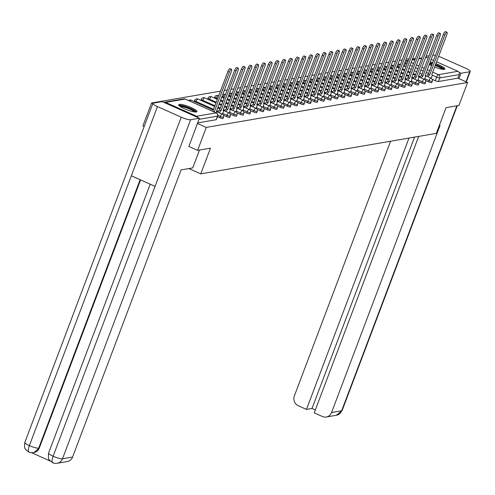 <?xml version="1.0" encoding="UTF-8"?>
<svg xmlns="http://www.w3.org/2000/svg" width="495" height="495" viewBox="0 0 495 495"><rect width="100%" height="100%" fill="white"/><g stroke="black" fill="none" stroke-linecap="round" stroke-linejoin="round"><path stroke-width="0.74" d="M425.415 80.444L428.577 81.854A2.512 0.464 20.7 0 0 431.628 82.684A2.512 0.464 20.7 0 0 431.789 82.591A2.512 0.464 20.7 0 0 431.727 82.424M418.677 81.601L421.839 83.011A2.512 0.464 20.7 0 0 424.896 83.841A2.512 0.464 20.7 0 0 425.05 83.754A2.512 0.464 20.7 0 0 424.995 83.581M411.945 82.758L415.107 84.169A2.512 0.464 20.7 0 0 418.157 84.998A2.512 0.464 20.7 0 0 418.318 84.911A2.512 0.464 20.7 0 0 418.256 84.738M405.213 83.915L408.375 85.326A2.512 0.464 20.7 0 0 411.425 86.155A2.512 0.464 20.7 0 0 411.586 86.068A2.512 0.464 20.7 0 0 411.524 85.895M398.481 85.072L401.643 86.483A2.512 0.464 20.7 0 0 404.693 87.312A2.512 0.464 20.7 0 0 404.848 87.225A2.512 0.464 20.7 0 0 404.792 87.052M391.743 86.235L394.905 87.646A2.512 0.464 20.7 0 0 397.961 88.469A2.512 0.464 20.7 0 0 398.116 88.382A2.512 0.464 20.7 0 0 398.06 88.209M385.011 87.392L388.173 88.803A2.512 0.464 20.7 0 0 391.223 89.632A2.512 0.464 20.7 0 0 391.384 89.539A2.512 0.464 20.7 0 0 391.322 89.366M378.279 88.549L381.441 89.96A2.512 0.464 20.7 0 0 384.491 90.789A2.512 0.464 20.7 0 0 384.652 90.696A2.512 0.464 20.7 0 0 384.59 90.523M371.541 89.706L374.703 91.117A2.512 0.464 20.7 0 0 377.759 91.946A2.512 0.464 20.7 0 0 377.914 91.853A2.512 0.464 20.7 0 0 377.858 91.68M364.809 90.863L367.971 92.274A2.512 0.464 20.7 0 0 371.021 93.103A2.512 0.464 20.7 0 0 371.182 93.01A2.512 0.464 20.7 0 0 371.12 92.843M358.077 92.02L361.239 93.431A2.512 0.464 20.7 0 0 364.289 94.26A2.512 0.464 20.7 0 0 364.45 94.168A2.512 0.464 20.7 0 0 364.388 94.001M351.345 93.178L354.507 94.588A2.512 0.464 20.7 0 0 357.557 95.417A2.512 0.464 20.7 0 0 357.712 95.331A2.512 0.464 20.7 0 0 357.656 95.158M344.607 94.335L347.768 95.745A2.512 0.464 20.7 0 0 350.825 96.575A2.512 0.464 20.7 0 0 350.98 96.488A2.512 0.464 20.7 0 0 350.924 96.315M337.875 95.492L341.036 96.902A2.512 0.464 20.7 0 0 344.087 97.732A2.512 0.464 20.7 0 0 344.248 97.645A2.512 0.464 20.7 0 0 344.186 97.472M331.143 96.649L334.304 98.066A2.512 0.464 20.7 0 0 337.355 98.889A2.512 0.464 20.7 0 0 337.516 98.802A2.512 0.464 20.7 0 0 337.454 98.629M324.404 97.812L327.566 99.223A2.512 0.464 20.7 0 0 330.623 100.052A2.512 0.464 20.7 0 0 330.778 99.959A2.512 0.464 20.7 0 0 330.722 99.786M317.672 98.969L320.834 100.38A2.512 0.464 20.7 0 0 323.885 101.209A2.512 0.464 20.7 0 0 324.046 101.116A2.512 0.464 20.7 0 0 323.984 100.943M310.94 100.126L314.102 101.537A2.512 0.464 20.7 0 0 317.153 102.366A2.512 0.464 20.7 0 0 317.314 102.273A2.512 0.464 20.7 0 0 317.252 102.1M304.208 101.283L307.37 102.694A2.512 0.464 20.7 0 0 310.421 103.523A2.512 0.464 20.7 0 0 310.575 103.43A2.512 0.464 20.7 0 0 310.52 103.257M297.47 102.44L300.632 103.851A2.512 0.464 20.7 0 0 303.689 104.68A2.512 0.464 20.7 0 0 303.843 104.587A2.512 0.464 20.7 0 0 303.788 104.42M290.738 103.597L293.9 105.008A2.512 0.464 20.7 0 0 296.951 105.837A2.512 0.464 20.7 0 0 297.111 105.744A2.512 0.464 20.7 0 0 297.05 105.577M284.006 104.754L287.168 106.165A2.512 0.464 20.7 0 0 290.219 106.994A2.512 0.464 20.7 0 0 290.379 106.908A2.512 0.464 20.7 0 0 290.317 106.734M277.268 105.911L280.43 107.322A2.512 0.464 20.7 0 0 283.487 108.151A2.512 0.464 20.7 0 0 283.641 108.065A2.512 0.464 20.7 0 0 283.586 107.891M270.536 107.069L273.698 108.479A2.512 0.464 20.7 0 0 276.755 109.308A2.512 0.464 20.7 0 0 276.909 109.222A2.512 0.464 20.7 0 0 276.853 109.049M263.804 108.226L266.966 109.642A2.512 0.464 20.7 0 0 270.016 110.465A2.512 0.464 20.7 0 0 270.177 110.379A2.512 0.464 20.7 0 0 270.115 110.206M257.072 109.389L260.234 110.8A2.512 0.464 20.7 0 0 263.284 111.629A2.512 0.464 20.7 0 0 263.445 111.536A2.512 0.464 20.7 0 0 263.383 111.363M250.334 110.546L253.496 111.957A2.512 0.464 20.7 0 0 256.552 112.786A2.512 0.464 20.7 0 0 256.707 112.693A2.512 0.464 20.7 0 0 256.651 112.52M243.602 111.703L246.764 113.114A2.512 0.464 20.7 0 0 249.814 113.943A2.512 0.464 20.7 0 0 249.975 113.85A2.512 0.464 20.7 0 0 249.913 113.677M236.87 112.86L240.032 114.271A2.512 0.464 20.7 0 0 243.082 115.1A2.512 0.464 20.7 0 0 243.243 115.007A2.512 0.464 20.7 0 0 243.181 114.834M230.138 114.017L233.3 115.428A2.512 0.464 20.7 0 0 236.35 116.257A2.512 0.464 20.7 0 0 236.505 116.164A2.512 0.464 20.7 0 0 236.449 115.997M223.4 115.174L226.562 116.585A2.512 0.464 20.7 0 0 229.618 117.414A2.512 0.464 20.7 0 0 229.773 117.327A2.512 0.464 20.7 0 0 229.717 117.154M217.429 116.672L219.829 117.742A2.512 0.464 20.7 0 0 222.88 118.571A2.512 0.464 20.7 0 0 223.041 118.484A2.512 0.464 20.7 0 0 222.979 118.311M179.295 104.365A9.789 1.813 20.7 0 0 178.676 104.711A9.789 1.813 20.7 0 0 185.804 109.321A9.789 1.813 20.7 0 0 196.367 111.981A9.789 1.813 20.7 0 0 196.985 111.629A9.789 1.813 20.7 0 0 189.857 107.019A9.789 1.813 20.7 0 0 179.295 104.365M429.233 64.529A9.789 1.813 20.7 0 0 431.553 65.736M434.585 67.035A9.789 1.813 20.7 0 0 444.306 69.356A9.789 1.813 20.7 0 0 444.925 69.003A9.789 1.813 20.7 0 0 435.866 63.645M415.175 59.091L412.781 58.082M409.019 58.726L406.049 59.239M402.28 59.889L399.31 60.396M395.548 61.046L392.578 61.553M388.816 62.203L385.846 62.71M382.084 63.36L379.114 63.867M375.346 64.517L372.376 65.024M368.614 65.674L365.644 66.188M361.882 66.831L358.912 67.345M355.144 67.988L352.174 68.502M348.412 69.145L345.442 69.659M341.68 70.302L338.71 70.816M334.948 71.466L331.978 71.973M328.21 72.623L325.24 73.13M321.478 73.78L318.508 74.287M314.746 74.937L311.776 75.444M308.008 76.094L305.044 76.607M301.276 77.251L298.306 77.765M294.544 78.408L291.574 78.922M287.812 79.565L284.842 80.079M281.073 80.722L278.103 81.236M274.341 81.885L271.371 82.393M267.609 83.042L264.639 83.55M260.877 84.2L257.907 84.707M254.139 85.357L251.169 85.864M247.407 86.514L244.437 87.021M240.675 87.671L237.705 88.184M233.937 88.828L230.967 89.341M227.205 89.985L224.235 90.498M220.473 91.142L151.557 102.991L152.856 103.573M144.181 126.522L142.888 125.94L151.557 102.991M432.735 62.611A9.789 1.813 20.7 0 0 430.198 61.98M436.571 61.764L457.949 71.305A2.512 2.351 80.2 0 1 459.267 74.59L457.912 78.167L438.36 81.526A2.512 0.464 -159.3 0 1 435.309 80.697L432.147 79.287M197.61 150.362L210.474 148.154L200.753 173.869L436.349 133.365L446.063 107.65L458.927 105.435L467.602 82.486L206.279 127.413L197.61 150.362L188.75 146.409M425.681 57.315L425.663 57.321A2.512 2.351 80.2 0 1 426.975 57.482L428.175 58.02M431.188 59.363L433.564 60.421M457.912 78.167L467.602 82.486M197.901 117.556A2.512 2.351 -99.8 0 0 196.626 116.232L165.652 102.409A2.512 2.351 -99.8 0 0 163.894 102.378M197.418 123.459L206.279 127.413M188.861 168.56L200.753 173.869M197.629 122.915L216.148 119.728A2.512 0.464 20.7 0 0 216.309 119.642A2.512 0.464 20.7 0 0 216.247 119.468M216.562 113.002A2.512 0.743 114.1 0 0 216.488 111.567A2.512 0.743 114.1 0 0 216.34 111.554L231.307 71.781A2.883 0.854 114.1 0 0 231.493 69.312A2.883 0.854 114.1 0 0 229.321 72.121L214.224 111.919A2.512 0.743 114.1 0 0 214.187 111.926M212.763 111.295A2.512 0.743 -65.9 0 1 212.801 111.282L227.898 71.484A2.883 0.854 -65.9 0 1 230.07 68.681L231.493 69.312M214.292 111.907L212.869 111.27M222.453 114.172L223.066 112.557A2.512 0.743 114.1 0 0 223.226 110.41A2.512 0.743 114.1 0 0 223.072 110.397L238.046 70.624A2.883 0.854 114.1 0 0 238.225 68.155A2.883 0.854 114.1 0 0 236.059 70.964L220.956 110.762A2.512 0.743 114.1 0 0 219.396 112.786M217.973 112.155A2.512 0.743 -65.9 0 1 219.533 110.125L234.636 70.327A2.883 0.854 -65.9 0 1 236.802 67.524L238.225 68.155M221.024 110.75L219.601 110.113M229.191 113.015L229.798 111.4A2.512 0.743 114.1 0 0 229.958 109.253A2.512 0.743 114.1 0 0 229.81 109.24L244.778 69.461A2.883 0.854 114.1 0 0 244.957 66.998A2.883 0.854 114.1 0 0 242.791 69.807L227.694 109.605A2.512 0.743 114.1 0 0 226.135 111.629M224.711 110.998A2.512 0.743 -65.9 0 1 226.271 108.968L241.368 69.17A2.883 0.854 -65.9 0 1 243.534 66.367L244.957 66.998M227.756 109.593L226.333 108.956M199.485 150.041L192.741 167.892L181.083 169.896L72.579 457.052A7.53 7.054 80.2 0 1 67.289 461.538L57.21 463.271A7.53 7.054 80.2 0 0 62.5 458.785L72.579 457.052M157.478 106.586L131.336 175.781L155.083 186.38L181.232 117.185L157.478 106.586A7.716 1.429 20.7 0 1 152.918 103.406A7.716 1.429 20.7 0 1 153.407 103.127L162.187 101.617L199.398 118.225L188.855 146.458M181.232 117.185A7.716 1.429 20.7 0 0 190.618 119.734L199.398 118.225M31.655 452.746L50.335 461.08M140.599 179.914L39.278 448.062A7.53 7.054 80.2 0 1 33.988 452.548L39.278 448.062M150.202 184.202L48.603 453.08A7.716 1.429 20.7 0 0 53.114 456.235C51.659 460.4 51.666 462.565 53.138 462.732M48.603 453.08C47.836 461.742 49.636 458.791 50.063 460.789L52.643 462.67C53.219 463.202 54.741 463.4 57.21 463.271M152.918 103.406L24.799 442.456A7.716 1.429 20.7 0 0 29.366 445.636C27.899 449.794 27.893 451.954 29.341 452.114M24.799 442.456C23.958 450.704 25.783 448.253 26.235 450.147L28.852 452.053C29.545 452.609 31.061 452.814 33.406 452.647M439.319 125.501L440.074 125.371L331.57 412.527L341.649 410.794L456.897 105.788M390.592 141.23L294.358 395.92A7.53 7.054 -99.8 0 0 298.312 405.77L306.461 409.408L408.994 138.068M465.974 81.762L469.761 71.744L460.981 73.254L458.952 78.625M469.761 71.744A7.716 1.429 20.7 0 0 470.25 71.466A7.716 1.429 20.7 0 0 465.69 68.279L441.936 57.68A7.716 1.429 20.7 0 0 438.613 56.374M435.439 55.452A7.716 1.429 20.7 0 0 432.791 55.106M429.035 55.737L426.065 56.251M459.125 72.425L460.981 73.254M418.702 136.397L314.232 412.873L322.387 416.512A7.53 7.054 -99.8 0 0 326.279 417.013A7.53 7.054 -99.8 0 0 331.57 412.527M414.562 137.109L312.029 408.449L315.346 409.928M312.029 408.449L306.461 409.408M179.598 106.035A8.471 1.572 -159.3 0 1 190.396 108.591A8.471 1.572 -159.3 0 1 195.42 112.019M194.424 111.913A7.84 1.454 20.7 0 0 189.962 109.209A7.84 1.454 20.7 0 0 180.415 106.617M196.428 111.969A9.721 1.807 20.7 0 0 190.829 108.516A9.721 1.807 20.7 0 0 178.868 105.336M429.722 63.23A8.471 1.572 -159.3 0 1 432.29 63.787M435.427 64.796A8.471 1.572 -159.3 0 1 438.335 65.965A8.471 1.572 -159.3 0 1 443.359 69.387M442.363 69.281A7.84 1.454 20.7 0 0 437.902 66.578A7.84 1.454 20.7 0 0 435.173 65.482M432.024 64.492A7.84 1.454 20.7 0 0 429.437 63.985M444.368 69.343A9.721 1.807 20.7 0 0 438.768 65.891A9.721 1.807 20.7 0 0 435.513 64.573M432.382 63.546A9.721 1.807 20.7 0 0 429.839 62.921M235.923 111.858L236.53 110.237A2.512 0.743 114.1 0 0 236.69 108.096A2.512 0.743 114.1 0 0 236.542 108.083L251.51 68.304A2.883 0.854 114.1 0 0 251.695 65.841A2.883 0.854 114.1 0 0 249.523 68.65L234.426 108.442A2.512 0.743 114.1 0 0 232.867 110.472M231.443 109.834A2.512 0.743 -65.9 0 1 233.003 107.811L248.1 68.013A2.883 0.854 -65.9 0 1 250.272 65.204L251.695 65.841M234.488 108.436L233.065 107.799M242.655 110.694L243.268 109.079A2.512 0.743 114.1 0 0 243.422 106.939A2.512 0.743 114.1 0 0 243.274 106.926L258.242 67.147A2.883 0.854 114.1 0 0 258.427 64.684A2.883 0.854 114.1 0 0 256.255 67.487L241.158 107.285A2.512 0.743 114.1 0 0 239.599 109.315M238.175 108.677A2.512 0.743 -65.9 0 1 239.735 106.654L254.838 66.856A2.883 0.854 -65.9 0 1 257.004 64.047L258.427 64.684M241.226 107.279L239.803 106.642M249.387 109.537L250 107.922A2.512 0.743 114.1 0 0 250.161 105.782A2.512 0.743 114.1 0 0 250.006 105.763L264.98 65.99A2.883 0.854 114.1 0 0 265.159 63.527A2.883 0.854 114.1 0 0 262.994 66.33L247.896 106.128A2.512 0.743 114.1 0 0 246.337 108.158M244.914 107.52A2.512 0.743 -65.9 0 1 246.473 105.497L261.57 65.699A2.883 0.854 -65.9 0 1 263.736 62.89L265.159 63.527M247.958 106.116L246.535 105.484M256.125 108.38L256.732 106.765A2.512 0.743 114.1 0 0 256.893 104.624A2.512 0.743 114.1 0 0 256.744 104.606L271.712 64.833A2.883 0.854 114.1 0 0 271.897 62.37A2.883 0.854 114.1 0 0 269.726 65.173L254.628 104.971A2.512 0.743 114.1 0 0 253.069 107M251.646 106.363A2.512 0.743 -65.9 0 1 253.205 104.34L268.302 64.542A2.883 0.854 -65.9 0 1 270.474 61.733L271.897 62.37M254.69 104.959L253.267 104.327M262.857 107.223L263.47 105.608A2.512 0.743 114.1 0 0 263.625 103.467A2.512 0.743 114.1 0 0 263.476 103.449L278.444 63.676A2.883 0.854 114.1 0 0 278.629 61.213A2.883 0.854 114.1 0 0 276.458 64.016L261.36 103.814A2.512 0.743 114.1 0 0 259.801 105.843M258.378 105.206A2.512 0.743 -65.9 0 1 259.937 103.177L275.034 63.379A2.883 0.854 -65.9 0 1 277.206 60.576L278.629 61.213M261.428 103.802L260.005 103.17M269.589 106.066L270.202 104.451A2.512 0.743 114.1 0 0 270.363 102.31A2.512 0.743 114.1 0 0 270.208 102.292L285.176 62.519A2.883 0.854 114.1 0 0 285.361 60.056A2.883 0.854 114.1 0 0 283.196 62.859L268.092 102.657A2.512 0.743 114.1 0 0 266.533 104.686M265.11 104.049A2.512 0.743 -65.9 0 1 266.669 102.02L281.773 62.222A2.883 0.854 -65.9 0 1 283.938 59.419L285.361 60.056M268.16 102.644L266.737 102.013M276.321 104.909L276.934 103.294A2.512 0.743 114.1 0 0 277.095 101.153A2.512 0.743 114.1 0 0 276.94 101.135L291.914 61.361A2.883 0.854 114.1 0 0 292.093 58.893A2.883 0.854 114.1 0 0 289.928 61.702L274.83 101.5A2.512 0.743 114.1 0 0 273.271 103.523M271.848 102.892A2.512 0.743 -65.9 0 1 273.407 100.862L288.505 61.064A2.883 0.854 -65.9 0 1 290.67 58.261L292.093 58.893M274.892 101.487L273.469 100.85M283.06 103.752L283.666 102.137A2.512 0.743 114.1 0 0 283.827 99.99A2.512 0.743 114.1 0 0 283.678 99.978L298.646 60.204A2.883 0.854 114.1 0 0 298.832 57.736A2.883 0.854 114.1 0 0 296.66 60.545L281.562 100.343A2.512 0.743 114.1 0 0 280.003 102.366M278.58 101.735A2.512 0.743 -65.9 0 1 280.139 99.705L295.237 59.907A2.883 0.854 -65.9 0 1 297.408 57.104L298.832 57.736M281.624 100.33L280.201 99.693M289.792 102.595L290.404 100.98A2.512 0.743 114.1 0 0 290.559 98.833A2.512 0.743 114.1 0 0 290.41 98.821L305.378 59.047A2.883 0.854 114.1 0 0 305.563 56.578A2.883 0.854 114.1 0 0 303.392 59.388L288.294 99.186A2.512 0.743 114.1 0 0 286.735 101.209M285.312 100.578A2.512 0.743 -65.9 0 1 286.871 98.548L301.969 58.75A2.883 0.854 -65.9 0 1 304.14 55.947L305.563 56.578M288.362 99.173L286.939 98.536M296.524 101.438L297.136 99.823A2.512 0.743 114.1 0 0 297.297 97.676A2.512 0.743 114.1 0 0 297.142 97.663L312.116 57.884A2.883 0.854 114.1 0 0 312.296 55.421A2.883 0.854 114.1 0 0 310.13 58.231L295.026 98.029A2.512 0.743 114.1 0 0 293.467 100.052M292.05 99.421A2.512 0.743 -65.9 0 1 293.609 97.391L308.707 57.593A2.883 0.854 -65.9 0 1 310.872 54.79L312.296 55.421M295.094 98.016L293.671 97.379M303.262 100.275L303.868 98.66A2.512 0.743 114.1 0 0 304.029 96.519A2.512 0.743 114.1 0 0 303.881 96.506L318.848 56.727A2.883 0.854 114.1 0 0 319.028 54.264A2.883 0.854 114.1 0 0 316.862 57.067L301.764 96.865A2.512 0.743 114.1 0 0 300.205 98.895M298.782 98.258A2.512 0.743 -65.9 0 1 300.341 96.234L315.439 56.436A2.883 0.854 -65.9 0 1 317.611 53.627L319.028 54.264M301.826 96.859L300.403 96.222M309.994 99.118L310.606 97.503A2.512 0.743 114.1 0 0 310.761 95.362A2.512 0.743 114.1 0 0 310.613 95.349L325.58 55.57A2.883 0.854 114.1 0 0 325.766 53.107A2.883 0.854 114.1 0 0 323.594 55.91L308.496 95.708A2.512 0.743 114.1 0 0 306.937 97.738M305.514 97.1A2.512 0.743 -65.9 0 1 307.073 95.077L322.171 55.279A2.883 0.854 -65.9 0 1 324.343 52.47L325.766 53.107M308.564 95.702L307.141 95.065M316.726 97.96L317.338 96.346A2.512 0.743 114.1 0 0 317.499 94.205A2.512 0.743 114.1 0 0 317.344 94.186L332.312 54.413A2.883 0.854 114.1 0 0 332.498 51.95A2.883 0.854 114.1 0 0 330.332 54.753L315.228 94.551A2.512 0.743 114.1 0 0 313.669 96.581M312.246 95.943A2.512 0.743 -65.9 0 1 313.805 93.92L328.909 54.122A2.883 0.854 -65.9 0 1 331.075 51.313L332.498 51.95M315.296 94.539L313.873 93.908M323.458 96.803L324.07 95.189A2.512 0.743 114.1 0 0 324.231 93.048A2.512 0.743 114.1 0 0 324.077 93.029L339.05 53.256A2.883 0.854 114.1 0 0 339.23 50.793A2.883 0.854 114.1 0 0 337.064 53.596L321.967 93.394A2.512 0.743 114.1 0 0 320.407 95.424M318.984 94.786A2.512 0.743 -65.9 0 1 320.543 92.757L335.641 52.965A2.883 0.854 -65.9 0 1 337.807 50.156L339.23 50.793M322.028 93.382L320.605 92.751M330.196 95.646L330.802 94.031A2.512 0.743 114.1 0 0 330.963 91.891A2.512 0.743 114.1 0 0 330.815 91.872L345.782 52.099A2.883 0.854 114.1 0 0 345.968 49.636A2.883 0.854 114.1 0 0 343.796 52.439L328.699 92.237A2.512 0.743 114.1 0 0 327.139 94.267M325.716 93.629A2.512 0.743 -65.9 0 1 327.275 91.6L342.373 51.802A2.883 0.854 -65.9 0 1 344.545 48.999L345.968 49.636M328.76 92.225L327.337 91.594M336.928 94.489L337.541 92.874A2.512 0.743 114.1 0 0 337.695 90.733A2.512 0.743 114.1 0 0 337.547 90.715L352.514 50.942A2.883 0.854 114.1 0 0 352.7 48.479A2.883 0.854 114.1 0 0 350.528 51.282L335.431 91.08A2.512 0.743 114.1 0 0 333.871 93.109M332.448 92.472A2.512 0.743 -65.9 0 1 334.007 90.443L349.105 50.645A2.883 0.854 -65.9 0 1 351.277 47.842L352.7 48.479M335.499 91.068L334.075 90.43M343.66 93.332L344.272 91.717A2.512 0.743 114.1 0 0 344.433 89.57A2.512 0.743 114.1 0 0 344.279 89.558L359.252 49.785A2.883 0.854 114.1 0 0 359.432 47.316A2.883 0.854 114.1 0 0 357.266 50.125L342.163 89.923A2.512 0.743 114.1 0 0 340.603 91.946M339.18 91.315A2.512 0.743 -65.9 0 1 340.739 89.286L355.843 49.488A2.883 0.854 -65.9 0 1 358.009 46.685L359.432 47.316M342.231 89.911L340.808 89.273M350.398 92.175L351.005 90.56A2.512 0.743 114.1 0 0 351.165 88.413A2.512 0.743 114.1 0 0 351.017 88.401L365.984 48.628A2.883 0.854 114.1 0 0 366.164 46.159A2.883 0.854 114.1 0 0 363.998 48.968L348.901 88.766A2.512 0.743 114.1 0 0 347.341 90.789M345.918 90.158A2.512 0.743 -65.9 0 1 347.478 88.129L362.575 48.331A2.883 0.854 -65.9 0 1 364.747 45.528L366.164 46.159M348.963 88.754L347.539 88.116M357.13 91.018L357.743 89.403A2.512 0.743 114.1 0 0 357.897 87.256A2.512 0.743 114.1 0 0 357.749 87.244L372.716 47.464A2.883 0.854 114.1 0 0 372.902 45.002A2.883 0.854 114.1 0 0 370.73 47.811L355.633 87.609A2.512 0.743 114.1 0 0 354.074 89.632M352.65 89.001A2.512 0.743 -65.9 0 1 354.21 86.972L369.307 47.173A2.883 0.854 -65.9 0 1 371.479 44.371L372.902 45.002M355.695 87.596L354.278 86.959M363.862 89.861L364.475 88.246A2.512 0.743 114.1 0 0 364.636 86.099A2.512 0.743 114.1 0 0 364.481 86.087L379.448 46.307A2.883 0.854 114.1 0 0 379.634 43.845A2.883 0.854 114.1 0 0 377.462 46.654L362.365 86.452A2.512 0.743 114.1 0 0 360.805 88.475M359.382 87.838A2.512 0.743 -65.9 0 1 360.942 85.814L376.045 46.016A2.883 0.854 -65.9 0 1 378.211 43.207L379.634 43.845M362.433 86.439L361.01 85.802M370.594 88.698L371.207 87.083A2.512 0.743 114.1 0 0 371.368 84.942A2.512 0.743 114.1 0 0 371.213 84.93L386.187 45.15A2.883 0.854 114.1 0 0 386.366 42.688A2.883 0.854 114.1 0 0 384.2 45.49L369.103 85.288A2.512 0.743 114.1 0 0 367.544 87.318M366.121 86.681A2.512 0.743 -65.9 0 1 367.68 84.657L382.777 44.859A2.883 0.854 -65.9 0 1 384.943 42.05L386.366 42.688M369.165 85.282L367.742 84.645M377.332 87.541L377.939 85.926A2.512 0.743 114.1 0 0 378.1 83.785A2.512 0.743 114.1 0 0 377.951 83.773L392.919 43.993A2.883 0.854 114.1 0 0 393.104 41.531A2.883 0.854 114.1 0 0 390.932 44.333L375.835 84.131A2.512 0.743 114.1 0 0 374.276 86.161M372.853 85.524A2.512 0.743 -65.9 0 1 374.412 83.5L389.509 43.702A2.883 0.854 -65.9 0 1 391.681 40.893L393.104 41.531M375.897 84.119L374.474 83.488M384.064 86.384L384.677 84.769A2.512 0.743 114.1 0 0 384.832 82.628A2.512 0.743 114.1 0 0 384.683 82.609L399.651 42.836A2.883 0.854 114.1 0 0 399.836 40.373A2.883 0.854 114.1 0 0 397.664 43.176L382.567 82.974A2.512 0.743 114.1 0 0 381.008 85.004M379.585 84.367A2.512 0.743 -65.9 0 1 381.144 82.343L396.241 42.545A2.883 0.854 -65.9 0 1 398.413 39.736L399.836 40.373M382.635 82.962L381.212 82.331M390.796 85.227L391.409 83.612A2.512 0.743 114.1 0 0 391.57 81.471A2.512 0.743 114.1 0 0 391.415 81.452L406.389 41.679A2.883 0.854 114.1 0 0 406.568 39.216A2.883 0.854 114.1 0 0 404.403 42.019L389.299 81.817A2.512 0.743 114.1 0 0 387.74 83.847M386.317 83.209A2.512 0.743 -65.9 0 1 387.876 81.18L402.979 41.388A2.883 0.854 -65.9 0 1 405.145 38.579L406.568 39.216M389.367 81.805L387.944 81.174M397.535 84.07L398.141 82.455A2.512 0.743 114.1 0 0 398.302 80.314A2.512 0.743 114.1 0 0 398.153 80.295L413.121 40.522A2.883 0.854 114.1 0 0 413.3 38.059A2.883 0.854 114.1 0 0 411.135 40.862L396.037 80.66A2.512 0.743 114.1 0 0 394.478 82.69M393.055 82.052A2.512 0.743 -65.9 0 1 394.614 80.023L409.712 40.225A2.883 0.854 -65.9 0 1 411.877 37.422L413.3 38.059M396.099 80.648L394.676 80.017M404.267 82.913L404.873 81.298A2.512 0.743 114.1 0 0 405.034 79.157A2.512 0.743 114.1 0 0 404.885 79.138L419.853 39.365A2.883 0.854 114.1 0 0 420.038 36.896A2.883 0.854 114.1 0 0 417.867 39.705L402.769 79.503A2.512 0.743 114.1 0 0 401.21 81.533M399.787 80.895A2.512 0.743 -65.9 0 1 401.346 78.866L416.443 39.068A2.883 0.854 -65.9 0 1 418.615 36.265L420.038 36.896M402.831 79.491L401.408 78.853M410.999 81.755L411.611 80.141A2.512 0.743 114.1 0 0 411.766 77.993A2.512 0.743 114.1 0 0 411.617 77.981L426.585 38.208A2.883 0.854 114.1 0 0 426.77 35.739A2.883 0.854 114.1 0 0 424.599 38.548L409.501 78.346A2.512 0.743 114.1 0 0 407.942 80.369M406.519 79.738A2.512 0.743 -65.9 0 1 408.078 77.709L423.182 37.911A2.883 0.854 -65.9 0 1 425.347 35.108L426.77 35.739M409.569 78.334L408.146 77.696M417.731 80.598L418.343 78.983A2.512 0.743 114.1 0 0 418.504 76.836A2.512 0.743 114.1 0 0 418.349 76.824L433.323 37.051A2.883 0.854 114.1 0 0 433.502 34.582A2.883 0.854 114.1 0 0 431.337 37.391L416.239 77.189A2.512 0.743 114.1 0 0 414.68 79.212M413.257 78.581A2.512 0.743 -65.9 0 1 414.816 76.552L429.914 36.754A2.883 0.854 -65.9 0 1 432.079 33.951L433.502 34.582M416.301 77.177L414.878 76.539M424.469 79.441L425.075 77.826A2.512 0.743 114.1 0 0 425.236 75.679A2.512 0.743 114.1 0 0 425.087 75.667L440.055 35.888A2.883 0.854 114.1 0 0 440.241 33.425A2.883 0.854 114.1 0 0 438.069 36.234L422.971 76.032A2.512 0.743 114.1 0 0 421.412 78.055M419.989 77.424A2.512 0.743 -65.9 0 1 421.548 75.395L436.646 35.597A2.883 0.854 -65.9 0 1 438.818 32.794L440.241 33.425M423.033 76.02L421.61 75.382M431.201 78.284L431.813 76.663A2.512 0.743 114.1 0 0 431.968 74.522A2.512 0.743 114.1 0 0 431.819 74.51L446.787 34.73A2.883 0.854 114.1 0 0 446.973 32.268A2.883 0.854 114.1 0 0 444.801 35.077L429.703 74.869A2.512 0.743 114.1 0 0 428.144 76.898M426.721 76.261A2.512 0.743 -65.9 0 1 428.28 74.238L443.378 34.44A2.883 0.854 -65.9 0 1 445.55 31.63L446.973 32.268M429.771 74.863L428.348 74.225M431.789 82.591L432.265 81.322A2.512 0.464 -159.3 0 1 432.104 81.415A2.512 0.464 -159.3 0 1 429.054 80.586L424.76 78.668M428.577 81.854L429.054 80.586A2.512 0.743 -65.9 0 1 430.792 78.13A2.512 0.743 114.1 0 1 430.941 78.148L425.075 75.531M425.05 83.754L425.533 82.486A2.512 0.464 -159.3 0 1 425.372 82.572A2.512 0.464 -159.3 0 1 422.322 81.743L418.021 79.825M421.839 83.011L422.322 81.743A2.512 0.743 -65.9 0 1 424.054 79.287A2.512 0.743 114.1 0 1 424.209 79.305L418.343 76.688M418.318 84.911L418.795 83.643A2.512 0.464 -159.3 0 1 418.64 83.729A2.512 0.464 -159.3 0 1 415.59 82.9L411.289 80.982M415.107 84.169L415.59 82.9A2.512 0.743 -65.9 0 1 417.322 80.45A2.512 0.743 114.1 0 1 417.471 80.462L411.611 77.845M411.586 86.068L412.063 84.8A2.512 0.464 -159.3 0 1 411.908 84.886A2.512 0.464 -159.3 0 1 408.851 84.057L404.557 82.139M408.375 85.326L408.851 84.057A2.512 0.743 -65.9 0 1 410.59 81.607A2.512 0.743 114.1 0 1 410.739 81.619L404.873 79.002M404.848 87.225L405.331 85.957A2.512 0.464 -159.3 0 1 405.17 86.043A2.512 0.464 -159.3 0 1 402.119 85.214L397.825 83.302M401.643 86.483L402.119 85.214A2.512 0.743 -65.9 0 1 403.852 82.764A2.512 0.743 114.1 0 1 404.007 82.776L398.141 80.159M398.116 88.382L398.599 87.114A2.512 0.464 -159.3 0 1 398.438 87.2A2.512 0.464 -159.3 0 1 395.387 86.377L391.087 84.459M394.905 87.646L395.387 86.377A2.512 0.743 -65.9 0 1 397.12 83.921A2.512 0.743 114.1 0 1 397.275 83.933L391.409 81.316M391.384 89.539L391.861 88.271A2.512 0.464 -159.3 0 1 391.706 88.364A2.512 0.464 -159.3 0 1 388.649 87.535L384.355 85.616M388.173 88.803L388.649 87.535A2.512 0.743 -65.9 0 1 390.388 85.078A2.512 0.743 114.1 0 1 390.536 85.091L384.671 82.473M384.652 90.696L385.129 89.428A2.512 0.464 -159.3 0 1 384.968 89.521A2.512 0.464 -159.3 0 1 381.917 88.692L377.623 86.774M381.441 89.96L381.917 88.692A2.512 0.743 -65.9 0 1 383.656 86.235A2.512 0.743 114.1 0 1 383.804 86.248L377.939 83.63M377.914 91.853L378.397 90.585A2.512 0.464 -159.3 0 1 378.236 90.678A2.512 0.464 -159.3 0 1 375.185 89.849L370.885 87.931M374.703 91.117L375.185 89.849A2.512 0.743 -65.9 0 1 376.918 87.392A2.512 0.743 114.1 0 1 377.072 87.411L371.207 84.793M371.182 93.01L371.658 91.742A2.512 0.464 -159.3 0 1 371.504 91.835A2.512 0.464 -159.3 0 1 368.453 91.006L364.153 89.088M367.971 92.274L368.453 91.006A2.512 0.743 -65.9 0 1 370.186 88.549A2.512 0.743 114.1 0 1 370.334 88.568L364.475 85.951M364.45 94.168L364.926 92.899A2.512 0.464 -159.3 0 1 364.772 92.992A2.512 0.464 -159.3 0 1 361.715 92.163L357.421 90.245M361.239 93.431L361.715 92.163A2.512 0.743 -65.9 0 1 363.454 89.706A2.512 0.743 114.1 0 1 363.602 89.725L357.736 87.108M357.712 95.331L358.194 94.062A2.512 0.464 -159.3 0 1 358.034 94.149A2.512 0.464 -159.3 0 1 354.983 93.32L350.689 91.402M354.507 94.588L354.983 93.32A2.512 0.743 -65.9 0 1 356.716 90.863A2.512 0.743 114.1 0 1 356.87 90.882L351.005 88.265M350.98 96.488L351.462 95.219A2.512 0.464 -159.3 0 1 351.302 95.306A2.512 0.464 -159.3 0 1 348.251 94.477L343.951 92.559M347.768 95.745L348.251 94.477A2.512 0.743 -65.9 0 1 349.984 92.027A2.512 0.743 114.1 0 1 350.138 92.039L344.272 89.422M344.248 97.645L344.724 96.376A2.512 0.464 -159.3 0 1 344.57 96.463A2.512 0.464 -159.3 0 1 341.513 95.634L337.219 93.716M341.036 96.902L341.513 95.634A2.512 0.743 -65.9 0 1 343.252 93.184A2.512 0.743 114.1 0 1 343.4 93.196L337.541 90.579M337.516 98.802L337.992 97.534A2.512 0.464 -159.3 0 1 337.831 97.62A2.512 0.464 -159.3 0 1 334.781 96.797L330.487 94.879M334.304 98.066L334.781 96.797A2.512 0.743 -65.9 0 1 336.52 94.341A2.512 0.743 114.1 0 1 336.668 94.353L330.802 91.736M330.778 99.959L331.26 98.691A2.512 0.464 -159.3 0 1 331.099 98.777A2.512 0.464 -159.3 0 1 328.049 97.954L323.749 96.036M327.566 99.223L328.049 97.954A2.512 0.743 -65.9 0 1 329.781 95.498A2.512 0.743 114.1 0 1 329.936 95.51L324.07 92.893M324.046 101.116L324.528 99.848A2.512 0.464 -159.3 0 1 324.367 99.941A2.512 0.464 -159.3 0 1 321.317 99.111L317.017 97.193M320.834 100.38L321.317 99.111A2.512 0.743 -65.9 0 1 323.049 96.655A2.512 0.743 114.1 0 1 323.198 96.667L317.338 94.05M317.314 102.273L317.79 101.005A2.512 0.464 -159.3 0 1 317.635 101.098A2.512 0.464 -159.3 0 1 314.579 100.268L310.285 98.35M314.102 101.537L314.579 100.268A2.512 0.743 -65.9 0 1 316.317 97.812A2.512 0.743 114.1 0 1 316.466 97.831L310.6 95.213M310.575 103.43L311.058 102.162A2.512 0.464 -159.3 0 1 310.897 102.255A2.512 0.464 -159.3 0 1 307.847 101.425L303.553 99.507M307.37 102.694L307.847 101.425A2.512 0.743 -65.9 0 1 309.579 98.969A2.512 0.743 114.1 0 1 309.734 98.988L303.868 96.37M303.843 104.587L304.326 103.319A2.512 0.464 -159.3 0 1 304.165 103.412A2.512 0.464 -159.3 0 1 301.115 102.583L296.814 100.664M300.632 103.851L301.115 102.583A2.512 0.743 -65.9 0 1 302.847 100.126A2.512 0.743 114.1 0 1 303.002 100.145L297.136 97.527M297.111 105.744L297.588 104.476A2.512 0.464 -159.3 0 1 297.433 104.569A2.512 0.464 -159.3 0 1 294.383 103.74L290.082 101.822M293.9 105.008L294.383 103.74A2.512 0.743 -65.9 0 1 296.115 101.283A2.512 0.743 114.1 0 1 296.264 101.302L290.404 98.684M290.379 106.908L290.856 105.639A2.512 0.464 -159.3 0 1 290.701 105.726A2.512 0.464 -159.3 0 1 287.644 104.897L283.35 102.979M287.168 106.165L287.644 104.897A2.512 0.743 -65.9 0 1 289.383 102.44A2.512 0.743 114.1 0 1 289.532 102.459L283.666 99.842M283.641 108.065L284.124 106.796A2.512 0.464 -159.3 0 1 283.963 106.883A2.512 0.464 -159.3 0 1 280.913 106.054L276.618 104.136M280.43 107.322L280.913 106.054A2.512 0.743 -65.9 0 1 282.645 103.603A2.512 0.743 114.1 0 1 282.8 103.616L276.934 100.999M276.909 109.222L277.392 107.953A2.512 0.464 -159.3 0 1 277.231 108.04A2.512 0.464 -159.3 0 1 274.18 107.211L269.88 105.299M273.698 108.479L274.18 107.211A2.512 0.743 -65.9 0 1 275.913 104.761A2.512 0.743 114.1 0 1 276.062 104.773L270.202 102.156M270.177 110.379L270.654 109.11A2.512 0.464 -159.3 0 1 270.499 109.197A2.512 0.464 -159.3 0 1 267.442 108.374L263.148 106.456M266.966 109.642L267.442 108.374A2.512 0.743 -65.9 0 1 269.181 105.918A2.512 0.743 114.1 0 1 269.329 105.93L263.464 103.313M263.445 111.536L263.922 110.267A2.512 0.464 -159.3 0 1 263.761 110.36A2.512 0.464 -159.3 0 1 260.71 109.531L256.416 107.613M260.234 110.8L260.71 109.531A2.512 0.743 -65.9 0 1 262.449 107.075A2.512 0.743 114.1 0 1 262.597 107.087L256.732 104.47M256.707 112.693L257.19 111.425A2.512 0.464 -159.3 0 1 257.029 111.517A2.512 0.464 -159.3 0 1 253.978 110.688L249.678 108.77M253.496 111.957L253.978 110.688A2.512 0.743 -65.9 0 1 255.711 108.232A2.512 0.743 114.1 0 1 255.865 108.244L250 105.627M249.975 113.85L250.451 112.582A2.512 0.464 -159.3 0 1 250.297 112.674A2.512 0.464 -159.3 0 1 247.246 111.845L242.946 109.927M246.764 113.114L247.246 111.845A2.512 0.743 -65.9 0 1 248.979 109.389A2.512 0.743 114.1 0 1 249.127 109.407L243.268 106.79M243.243 115.007L243.719 113.739A2.512 0.464 -159.3 0 1 243.565 113.831A2.512 0.464 -159.3 0 1 240.508 113.002L236.214 111.084M240.032 114.271L240.508 113.002A2.512 0.743 -65.9 0 1 242.247 110.546A2.512 0.743 114.1 0 1 242.395 110.564L236.53 107.947M236.505 116.164L236.987 114.896A2.512 0.464 -159.3 0 1 236.827 114.989A2.512 0.464 -159.3 0 1 233.776 114.159L229.482 112.241M233.3 115.428L233.776 114.159A2.512 0.743 -65.9 0 1 235.509 111.703A2.512 0.743 114.1 0 1 235.663 111.722L229.798 109.104M229.773 117.327L230.255 116.059A2.512 0.464 -159.3 0 1 230.095 116.146A2.512 0.464 -159.3 0 1 227.044 115.316L222.744 113.398M226.562 116.585L227.044 115.316A2.512 0.743 -65.9 0 1 228.777 112.86A2.512 0.743 114.1 0 1 228.931 112.879L223.066 110.261M223.041 118.484L223.517 117.216A2.512 0.464 -159.3 0 1 223.363 117.303A2.512 0.464 -159.3 0 1 220.306 116.474L217.812 115.36M219.829 117.742L220.306 116.474A2.512 0.743 -65.9 0 1 222.045 114.017A2.512 0.743 114.1 0 1 222.193 114.036L216.327 111.418M435.309 80.697L436.658 77.121L432.172 75.122M428.608 73.532L426.232 72.468M423.219 71.125L420.843 70.067M417.836 68.718L415.46 67.66M412.446 66.318L410.07 65.253M407.057 63.911L405.69 63.298A2.512 0.464 -159.3 0 1 404.706 62.791M404.533 66.361L405.69 63.298A2.512 0.743 114.1 0 1 407.422 60.842L408.103 61.151M411.116 62.494L413.492 63.552M416.499 64.894L418.875 65.959M421.889 67.301L424.264 68.36M427.278 69.708L429.654 70.766M432.667 72.109L438.397 74.665L457.949 71.305M426.975 57.482L425.502 57.736M421.74 58.385L418.77 58.893M415.008 59.542L412.038 60.05M408.27 60.699L407.422 60.842A2.512 2.351 -99.8 0 0 406.123 60.681A2.512 2.512 0 0 0 405.411 60.916M196.626 116.232L216.179 112.872L185.21 99.05L165.652 102.409M420.348 76.7L418.628 75.933M415.614 74.59L413.238 73.526M410.231 72.183L407.849 71.125M404.842 69.783L402.466 68.718M399.453 67.376L398.079 66.763A2.512 0.464 -159.3 0 1 397.101 66.256M397.794 67.518L398.079 66.763A2.512 0.743 114.1 0 1 399.818 64.307A2.512 0.743 114.1 0 1 399.966 64.325A2.512 2.512 0 0 0 397.807 64.375M413.616 77.857L411.896 77.09M408.882 75.747L406.506 74.683M403.493 73.34L401.117 72.282M398.11 70.94L395.728 69.875M392.721 68.533L391.347 67.92A2.512 0.464 -159.3 0 1 390.363 67.413M391.062 68.675L391.347 67.92A2.512 0.743 114.1 0 1 393.086 65.464A2.512 0.743 114.1 0 1 393.234 65.482A2.512 2.512 0 0 0 391.075 65.538M406.884 79.014L405.157 78.247M402.15 76.904L399.774 75.846M396.761 74.498L394.385 73.439M391.372 72.097L388.996 71.032M385.982 69.69L384.615 69.077A2.512 0.464 -159.3 0 1 383.631 68.57M384.33 69.832L384.615 69.077A2.512 0.743 114.1 0 1 386.348 66.627A2.512 0.743 114.1 0 1 386.502 66.639A2.512 2.512 0 0 0 384.343 66.695M400.146 80.171L398.425 79.404M395.412 78.061L393.036 77.003M390.029 75.655L387.653 74.597M384.64 73.254L382.264 72.19M379.25 70.847L377.883 70.234A2.512 0.464 -159.3 0 1 376.899 69.727M377.598 70.989L377.883 70.234A2.512 0.743 114.1 0 1 379.615 67.784A2.512 0.743 114.1 0 1 379.764 67.796A2.512 2.512 0 0 0 377.605 67.852M393.414 81.335L391.693 80.561M388.68 79.219L386.304 78.16M383.291 76.818L380.915 75.754M377.908 74.411L375.532 73.353M372.518 72.004L371.145 71.391A2.512 0.464 -159.3 0 1 370.167 70.884M370.86 72.146L371.145 71.391A2.512 0.743 114.1 0 1 372.884 68.941A2.512 0.743 114.1 0 1 373.032 68.954A2.512 2.512 0 0 0 370.873 69.009M386.682 82.492L384.962 81.718M381.948 80.376L379.572 79.318M376.559 77.975L374.183 76.911M371.17 75.568L368.794 74.51M365.786 73.161L364.413 72.555A2.512 0.464 -159.3 0 1 363.429 72.041M364.128 73.303L364.413 72.555A2.512 0.743 114.1 0 1 366.145 70.098A2.512 0.743 114.1 0 1 366.3 70.111A2.512 2.512 0 0 0 364.141 70.166M379.95 83.649L378.223 82.882M375.216 81.533L372.84 80.475M369.827 79.132L367.451 78.068M364.438 76.725L362.062 75.667M359.048 74.324L357.681 73.712A2.512 0.464 -159.3 0 1 356.697 73.198M357.396 74.467L357.681 73.712A2.512 0.743 114.1 0 1 359.413 71.255A2.512 0.743 114.1 0 1 359.568 71.268A2.512 2.512 0 0 0 357.409 71.323M373.211 84.806L371.491 84.039M368.478 82.69L366.102 81.632M363.095 80.289L360.719 79.225M357.706 77.882L355.33 76.824M352.316 75.481L350.943 74.869A2.512 0.464 -159.3 0 1 349.965 74.355M350.658 75.624L350.943 74.869A2.512 0.743 114.1 0 1 352.681 72.412A2.512 0.743 114.1 0 1 352.83 72.425A2.512 2.512 0 0 0 350.67 72.48M366.479 85.963L364.759 85.196M361.746 83.853L359.37 82.789M356.357 81.446L353.981 80.388M350.974 79.039L348.598 77.981M345.584 76.638L344.211 76.026A2.512 0.464 -159.3 0 1 343.233 75.512M343.926 76.781L344.211 76.026A2.512 0.743 114.1 0 1 345.949 73.569A2.512 0.743 114.1 0 1 346.098 73.588A2.512 2.512 0 0 0 343.938 73.637M359.747 87.12L358.021 86.353M355.014 85.01L352.638 83.946M349.625 82.603L347.249 81.545M344.235 80.196L341.859 79.138M338.852 77.795L337.479 77.183A2.512 0.464 -159.3 0 1 336.495 76.675M337.194 77.938L337.479 77.183A2.512 0.743 114.1 0 1 339.211 74.726A2.512 0.743 114.1 0 1 339.366 74.745A2.512 2.512 0 0 0 337.206 74.794M353.009 88.277L351.289 87.51M348.276 86.167L345.9 85.103M342.893 83.76L340.517 82.702M337.503 81.359L335.127 80.295M332.114 78.953L330.747 78.34A2.512 0.464 -159.3 0 1 329.763 77.833M330.462 79.095L330.747 78.34A2.512 0.743 114.1 0 1 332.479 75.883A2.512 0.743 114.1 0 1 332.628 75.902A2.512 2.512 0 0 0 330.468 75.958M346.277 89.434L344.557 88.667M341.544 87.324L339.168 86.266M336.154 84.917L333.779 83.859M330.771 82.517L328.395 81.452M325.382 80.11L324.008 79.497A2.512 0.464 -159.3 0 1 323.031 78.99M323.724 80.252L324.008 79.497A2.512 0.743 114.1 0 1 325.747 77.041A2.512 0.743 114.1 0 1 325.896 77.059A2.512 2.512 0 0 0 323.736 77.115M339.545 90.591L337.825 89.824M334.812 88.481L332.436 87.423M329.423 86.074L327.046 85.016M324.033 83.674L321.657 82.609M318.65 81.267L317.276 80.654A2.512 0.464 -159.3 0 1 316.293 80.147M316.992 81.409L317.276 80.654A2.512 0.743 114.1 0 1 319.009 78.204A2.512 0.743 114.1 0 1 319.164 78.216A2.512 2.512 0 0 0 317.004 78.272M332.813 91.754L331.087 90.981M328.08 89.638L325.704 88.58M322.69 87.231L320.314 86.173M317.301 84.831L314.925 83.766M311.912 82.424L310.544 81.811A2.512 0.464 -159.3 0 1 309.561 81.304M310.26 82.566L310.544 81.811A2.512 0.743 114.1 0 1 312.277 79.361A2.512 0.743 114.1 0 1 312.432 79.373A2.512 2.512 0 0 0 310.272 79.429M326.075 92.912L324.355 92.138M321.342 90.795L318.966 89.737M315.959 88.395L313.583 87.33M310.569 85.988L308.193 84.93M305.18 83.581L303.812 82.968A2.512 0.464 -159.3 0 1 302.829 82.461M303.522 83.723L303.812 82.968A2.512 0.743 114.1 0 1 305.545 80.518A2.512 0.743 114.1 0 1 305.693 80.53A2.512 2.512 0 0 0 303.534 80.586M319.343 94.069L317.623 93.301M314.61 91.952L312.234 90.894M309.22 89.552L306.844 88.487M303.837 87.145L301.461 86.087M298.448 84.738L297.074 84.131A2.512 0.464 -159.3 0 1 296.097 83.618M296.79 84.88L297.074 84.131A2.512 0.743 114.1 0 1 298.813 81.675A2.512 0.743 114.1 0 1 298.961 81.687A2.512 2.512 0 0 0 296.802 81.743M312.611 95.226L310.885 94.458M307.878 93.109L305.502 92.051M302.488 90.709L300.112 89.644M297.099 88.302L294.723 87.244M291.716 85.901L290.342 85.288A2.512 0.464 -159.3 0 1 289.358 84.775M290.058 86.043L290.342 85.288A2.512 0.743 114.1 0 1 292.075 82.832A2.512 0.743 114.1 0 1 292.229 82.844A2.512 2.512 0 0 0 290.07 82.9M305.879 96.383L304.153 95.615M301.139 94.273L298.763 93.209M295.756 91.866L293.38 90.808M290.367 89.459L287.991 88.401M284.978 87.058L283.61 86.446A2.512 0.464 -159.3 0 1 282.626 85.932M283.326 87.2L283.61 86.446A2.512 0.743 114.1 0 1 285.343 83.989A2.512 0.743 114.1 0 1 285.491 84.001A2.512 2.512 0 0 0 283.338 84.057M299.141 97.54L297.421 96.773M294.407 95.43L292.031 94.366M289.018 93.023L286.642 91.965M283.635 90.616L281.259 89.558M278.246 88.215L276.872 87.603A2.512 0.464 -159.3 0 1 275.894 87.089M276.587 88.358L276.872 87.603A2.512 0.743 114.1 0 1 278.611 85.146A2.512 0.743 114.1 0 1 278.759 85.165A2.512 2.512 0 0 0 276.6 85.214M292.409 98.697L290.689 97.93M287.675 96.587L285.299 95.523M282.286 94.18L279.91 93.122M276.897 91.779L274.521 90.715M271.514 89.372L270.14 88.76A2.512 0.464 -159.3 0 1 269.156 88.252M269.855 89.515L270.14 88.76A2.512 0.743 114.1 0 1 271.873 86.303A2.512 0.743 114.1 0 1 272.027 86.322A2.512 2.512 0 0 0 269.868 86.371M285.677 99.854L283.951 99.087M280.943 97.744L278.567 96.68M275.554 95.337L273.178 94.279M270.165 92.936L267.789 91.872M264.776 90.529L263.408 89.917A2.512 0.464 -159.3 0 1 262.424 89.409M263.123 90.672L263.408 89.917A2.512 0.743 114.1 0 1 265.141 87.46A2.512 0.743 114.1 0 1 265.295 87.479A2.512 2.512 0 0 0 263.136 87.535M278.939 101.011L277.219 100.244M274.205 98.901L271.829 97.843M268.822 96.494L266.446 95.436M263.433 94.093L261.057 93.029M258.043 91.686L256.676 91.074A2.512 0.464 -159.3 0 1 255.692 90.566M256.385 91.829L256.676 91.074A2.512 0.743 114.1 0 1 258.409 88.617A2.512 0.743 114.1 0 1 258.557 88.636A2.512 2.512 0 0 0 256.398 88.692M272.207 102.168L270.487 101.401M267.473 100.058L265.097 99M262.084 97.651L259.708 96.593M256.701 95.25L254.325 94.186M251.312 92.843L249.938 92.231A2.512 0.464 -159.3 0 1 248.96 91.724M249.653 92.986L249.938 92.231A2.512 0.743 114.1 0 1 251.677 89.781A2.512 0.743 114.1 0 1 251.825 89.793A2.512 2.512 0 0 0 249.666 89.849M265.475 103.331L263.755 102.558M260.741 101.215L258.365 100.157M255.352 98.814L252.976 97.75M249.963 96.407L247.587 95.349M244.579 94.001L243.206 93.388A2.512 0.464 -159.3 0 1 242.222 92.881M242.921 94.143L243.206 93.388A2.512 0.743 114.1 0 1 244.938 90.938A2.512 0.743 114.1 0 1 245.093 90.95A2.512 2.512 0 0 0 242.934 91.006M258.743 104.488L257.016 103.715M254.009 102.372L251.627 101.314M248.62 99.971L246.244 98.907M243.231 97.565L240.855 96.506M237.841 95.158L236.474 94.551A2.512 0.464 -159.3 0 1 235.49 94.038M236.189 95.3L236.474 94.551A2.512 0.743 114.1 0 1 238.206 92.095A2.512 0.743 114.1 0 1 238.355 92.107A2.512 2.512 0 0 0 236.202 92.163M252.004 105.645L250.284 104.878M247.271 103.529L244.895 102.471M241.888 101.129L239.506 100.064M236.499 98.722L234.123 97.663M231.109 96.321L229.736 95.708A2.512 0.464 -159.3 0 1 228.758 95.195M229.451 96.463L229.736 95.708A2.512 0.743 114.1 0 1 231.474 93.252A2.512 0.743 114.1 0 1 231.623 93.264A2.512 2.512 0 0 0 229.463 93.32M245.273 106.802L243.552 106.035M240.539 104.686L238.163 103.628M235.15 102.286L232.774 101.221M229.76 99.879L227.384 98.821M224.377 97.478L223.004 96.865A2.512 0.464 -159.3 0 1 222.02 96.352M222.719 97.62L223.004 96.865A2.512 0.743 114.1 0 1 224.742 94.409A2.512 0.743 114.1 0 1 224.891 94.421A2.512 2.512 0 0 0 222.731 94.477M238.541 107.959L236.814 107.192M233.807 105.85L231.431 104.785M228.418 103.443L226.042 102.385M223.028 101.036L220.652 99.978M217.639 98.635L216.272 98.022A2.512 0.464 -159.3 0 1 214.787 96.983L214.378 98.059M215.987 98.777L216.272 98.022A2.512 0.743 114.1 0 1 218.004 95.566A2.512 0.743 114.1 0 1 218.159 95.584A2.512 2.512 0 0 0 214.787 96.983M231.802 109.117L230.082 108.349M227.069 107.007L224.693 105.942M221.686 104.6L219.31 103.542M216.296 102.193L209.54 99.179A2.512 0.464 -159.3 0 1 208.055 98.146L207.646 99.217M209.255 99.934L209.54 99.179A2.512 0.743 114.1 0 1 211.272 96.723A2.512 0.743 114.1 0 1 211.421 96.742A2.512 2.512 0 0 0 208.055 98.146M225.07 110.274L223.35 109.506M220.337 108.164L217.961 107.099M214.948 105.757L202.802 100.337A2.512 0.464 -159.3 0 1 201.317 99.303L200.914 100.374M202.517 101.091L202.802 100.337A2.512 0.743 114.1 0 1 204.54 97.88A2.512 0.743 114.1 0 1 204.689 97.899A2.512 2.512 0 0 0 201.317 99.303M218.338 111.431L216.618 110.663M213.605 109.321L196.07 101.494A2.512 0.464 -159.3 0 1 194.585 100.46L194.182 101.531M195.785 102.248L196.07 101.494A2.512 0.743 114.1 0 1 197.802 99.037A2.512 0.743 114.1 0 1 197.957 99.056A2.512 2.512 0 0 0 194.585 100.46M191.336 100.312A2.512 0.743 114.1 0 0 191.225 100.213A2.512 0.743 114.1 0 0 191.07 100.194A2.512 0.743 114.1 0 0 190.074 101.166M198.068 99.155A2.512 0.743 114.1 0 0 197.957 99.056L214.663 106.512M204.8 97.998A2.512 0.743 114.1 0 0 204.689 97.899L216.012 102.948M211.538 96.841A2.512 0.743 114.1 0 0 211.421 96.742L217.355 99.39M218.27 95.683A2.512 0.743 114.1 0 0 218.159 95.584L218.703 95.826M225.002 94.526A2.512 0.743 114.1 0 0 224.891 94.421L225.435 94.669M231.734 93.369A2.512 0.743 114.1 0 0 231.623 93.264L232.174 93.512M238.472 92.212A2.512 0.743 114.1 0 0 238.355 92.107L238.906 92.355M245.204 91.055A2.512 0.743 114.1 0 0 245.093 90.95L245.638 91.198M251.936 89.898A2.512 0.743 114.1 0 0 251.825 89.793L252.37 90.034M258.668 88.735A2.512 0.743 114.1 0 0 258.557 88.636L259.108 88.877M265.407 87.578A2.512 0.743 114.1 0 0 265.295 87.479L265.84 87.72M272.139 86.421A2.512 0.743 114.1 0 0 272.027 86.322L272.572 86.563M278.871 85.264A2.512 0.743 114.1 0 0 278.759 85.165L279.304 85.406M285.609 84.107A2.512 0.743 114.1 0 0 285.491 84.001L286.042 84.249M292.341 82.95A2.512 0.743 114.1 0 0 292.229 82.844L292.774 83.092M299.073 81.793A2.512 0.743 114.1 0 0 298.961 81.687L299.506 81.935M305.805 80.635A2.512 0.743 114.1 0 0 305.693 80.53L306.244 80.778M312.543 79.478A2.512 0.743 114.1 0 0 312.432 79.373L312.976 79.615M319.275 78.321A2.512 0.743 114.1 0 0 319.164 78.216L319.708 78.457M326.007 77.158A2.512 0.743 114.1 0 0 325.896 77.059L326.44 77.3M332.745 76.001A2.512 0.743 114.1 0 0 332.628 75.902L333.178 76.143M339.477 74.844A2.512 0.743 114.1 0 0 339.366 74.745L339.91 74.986M346.209 73.687A2.512 0.743 114.1 0 0 346.098 73.588L346.642 73.829M352.941 72.53A2.512 0.743 114.1 0 0 352.83 72.425L353.381 72.672M359.679 71.373A2.512 0.743 114.1 0 0 359.568 71.268L360.113 71.515M366.411 70.216A2.512 0.743 114.1 0 0 366.3 70.111L366.844 70.358M373.143 69.059A2.512 0.743 114.1 0 0 373.032 68.954L373.577 69.201M379.882 67.902A2.512 0.743 114.1 0 0 379.764 67.796L380.315 68.038M386.614 66.738A2.512 0.743 114.1 0 0 386.502 66.639L387.047 66.881M393.346 65.581A2.512 0.743 114.1 0 0 393.234 65.482L393.779 65.724M400.078 64.424A2.512 0.743 114.1 0 0 399.966 64.325L400.517 64.567M217.583 115.88A2.512 0.464 -159.3 0 1 217.658 116.065A2.512 0.464 -159.3 0 1 217.497 116.152L198.978 119.338M216.148 119.728L217.497 116.152A2.512 2.351 80.2 0 0 216.179 112.872A2.512 0.743 -65.9 0 1 216.334 112.885A2.512 0.743 -65.9 0 1 216.463 113.021M438.36 81.526L439.715 77.95A2.512 0.464 -159.3 0 1 436.658 77.121A2.512 0.743 114.1 0 1 438.397 74.665A2.512 2.351 80.2 0 1 439.715 77.95L459.267 74.59M216.309 119.642L217.658 116.065A2.512 2.512 0 0 0 216.334 112.885L185.359 99.062A2.512 2.512 0 0 0 183.911 98.882A2.512 2.351 -99.8 0 1 185.21 99.05A2.512 0.743 -65.9 0 1 185.359 99.062A2.512 0.743 -65.9 0 1 185.47 99.167M214.224 111.919L212.801 111.282M229.321 72.121L227.898 71.484M220.956 110.762L219.533 110.125M236.059 70.964L234.636 70.327M227.694 109.605L226.271 108.968M242.791 69.807L241.368 69.17M190.618 119.734L62.5 458.785A7.716 1.429 20.7 0 1 53.114 456.235L155.083 186.38M140.135 179.71L38.697 448.161A7.716 1.429 20.7 0 1 29.366 445.636L131.336 175.781M326.279 417.013L336.359 415.28A7.53 7.054 80.2 0 0 341.649 410.794A7.716 1.429 20.7 0 0 342.132 410.516L457.306 105.713M234.426 108.442L233.003 107.811M249.523 68.65L248.1 68.013M241.158 107.285L239.735 106.654M256.255 67.487L254.838 66.856M247.896 106.128L246.473 105.497M262.994 66.33L261.57 65.699M254.628 104.971L253.205 104.34M269.726 65.173L268.302 64.542M261.36 103.814L259.937 103.177M276.458 64.016L275.034 63.379M268.092 102.657L266.669 102.02M283.196 62.859L281.773 62.222M274.83 101.5L273.407 100.862M289.928 61.702L288.505 61.064M281.562 100.343L280.139 99.705M296.66 60.545L295.237 59.907M288.294 99.186L286.871 98.548M303.392 59.388L301.969 58.75M295.026 98.029L293.609 97.391M310.13 58.231L308.707 57.593M301.764 96.865L300.341 96.234M316.862 57.067L315.439 56.436M308.496 95.708L307.073 95.077M323.594 55.91L322.171 55.279M315.228 94.551L313.805 93.92M330.332 54.753L328.909 54.122M321.967 93.394L320.543 92.757M337.064 53.596L335.641 52.965M328.699 92.237L327.275 91.6M343.796 52.439L342.373 51.802M335.431 91.08L334.007 90.443M350.528 51.282L349.105 50.645M342.163 89.923L340.739 89.286M357.266 50.125L355.843 49.488M348.901 88.766L347.478 88.129M363.998 48.968L362.575 48.331M355.633 87.609L354.21 86.972M370.73 47.811L369.307 47.173M362.365 86.452L360.942 85.814M377.462 46.654L376.045 46.016M369.103 85.288L367.68 84.657M384.2 45.49L382.777 44.859M375.835 84.131L374.412 83.5M390.932 44.333L389.509 43.702M382.567 82.974L381.144 82.343M397.664 43.176L396.241 42.545M389.299 81.817L387.876 81.18M404.403 42.019L402.979 41.388M396.037 80.66L394.614 80.023M411.135 40.862L409.712 40.225M402.769 79.503L401.346 78.866M417.867 39.705L416.443 39.068M409.501 78.346L408.078 77.709M424.599 38.548L423.182 37.911M416.239 77.189L414.816 76.552M431.337 37.391L429.914 36.754M422.971 76.032L421.548 75.395M438.069 36.234L436.646 35.597M429.703 74.869L428.28 74.238M444.801 35.077L443.378 34.44M213.32 110.076L191.225 100.213A2.512 2.512 0 0 0 188.651 100.528M223.517 117.216A2.512 2.512 0 0 0 222.193 114.036M217.676 107.854L220.052 108.919M230.255 116.059A2.512 2.512 0 0 0 228.931 112.879M219.025 104.297L221.401 105.355M224.408 106.697L226.784 107.761M236.987 114.896A2.512 2.512 0 0 0 235.663 111.722M220.368 100.733L222.744 101.791M225.757 103.133L228.133 104.198M231.146 105.54L233.522 106.598M243.719 113.739A2.512 2.512 0 0 0 242.395 110.564M221.717 97.168L224.093 98.233M227.1 99.575L229.476 100.633M232.489 101.976L234.865 103.04M237.878 104.383L240.254 105.441M250.451 112.582A2.512 2.512 0 0 0 249.127 109.407M228.449 96.011L230.825 97.07M233.838 98.418L236.214 99.476M239.221 100.819L241.597 101.883M244.61 103.226L246.986 104.284M257.19 111.425A2.512 2.512 0 0 0 255.865 108.244M235.181 94.854L237.557 95.912M240.57 97.261L242.946 98.319M245.959 99.662L248.335 100.726M251.342 102.069L253.718 103.127M263.922 110.267A2.512 2.512 0 0 0 262.597 107.087M241.913 93.697L244.295 94.755M247.302 96.098L249.678 97.162M252.691 98.505L255.067 99.563M258.081 100.912L260.457 101.97M270.654 109.11A2.512 2.512 0 0 0 269.329 105.93M248.651 92.54L251.027 93.598M254.04 94.941L256.416 96.005M259.423 97.348L261.799 98.406M264.813 99.755L267.189 100.813M277.392 107.953A2.512 2.512 0 0 0 276.062 104.773M255.383 91.383L257.759 92.441M260.772 93.784L263.148 94.848M266.162 96.191L268.538 97.249M271.545 98.592L273.921 99.656M284.124 106.796A2.512 2.512 0 0 0 282.8 103.616M262.115 90.226L264.491 91.284M267.504 92.627L269.88 93.691M272.894 95.034L275.269 96.092M278.283 97.435L280.659 98.499M290.856 105.639A2.512 2.512 0 0 0 289.532 102.459M268.853 89.063L271.229 90.127M274.236 91.47L276.612 92.528M279.626 93.877L282.002 94.935M285.015 96.278L287.391 97.342M297.588 104.476A2.512 2.512 0 0 0 296.264 101.302M275.585 87.906L277.961 88.97M280.974 90.313L283.35 91.371M286.358 92.72L288.733 93.778M291.747 95.12L294.123 96.185M304.326 103.319A2.512 2.512 0 0 0 303.002 100.145M282.317 86.749L284.693 87.813M287.706 89.156L290.082 90.214M293.096 91.556L295.472 92.621M298.479 93.963L300.855 95.021M311.058 102.162A2.512 2.512 0 0 0 309.734 98.988M289.049 85.592L291.425 86.65M294.438 87.999L296.814 89.057M299.828 90.399L302.204 91.464M305.217 92.806L307.593 93.864M317.79 101.005A2.512 2.512 0 0 0 316.466 97.831M295.787 84.435L298.163 85.493M301.17 86.842L303.553 87.9M306.56 89.242L308.936 90.307M311.949 91.649L314.325 92.707M324.528 99.848A2.512 2.512 0 0 0 323.198 96.667M302.519 83.278L304.895 84.336M307.909 85.684L310.285 86.743M313.292 88.085L315.674 89.15M318.681 90.492L321.057 91.55M331.26 98.691A2.512 2.512 0 0 0 329.936 95.51M309.251 82.121L311.627 83.179M314.641 84.521L317.017 85.585M320.03 86.928L322.406 87.986M325.419 89.335L327.795 90.393M337.992 97.534A2.512 2.512 0 0 0 336.668 94.353M315.989 80.963L318.365 82.022M321.373 83.364L323.749 84.428M326.762 85.771L329.138 86.829M332.151 88.178L334.527 89.236M344.724 96.376A2.512 2.512 0 0 0 343.4 93.196M322.721 79.806L325.097 80.864M328.111 82.207L330.487 83.271M333.494 84.614L335.87 85.672M338.883 87.015L341.259 88.079M351.462 95.219A2.512 2.512 0 0 0 350.138 92.039M329.453 78.643L331.829 79.707M334.843 81.05L337.219 82.108M340.232 83.457L342.608 84.515M345.615 85.858L347.991 86.922M358.194 94.062A2.512 2.512 0 0 0 356.87 90.882M336.185 77.486L338.561 78.55M341.575 79.893L343.951 80.951M346.964 82.3L349.34 83.358M352.353 84.701L354.729 85.765M364.926 92.899A2.512 2.512 0 0 0 363.602 89.725M342.924 76.329L345.3 77.393M348.307 78.736L350.683 79.794M353.696 81.137L356.072 82.201M359.085 83.544L361.461 84.602M371.658 91.742A2.512 2.512 0 0 0 370.334 88.568M349.656 75.172L352.032 76.236M355.045 77.579L357.421 78.637M360.428 79.98L362.804 81.044M365.817 82.387L368.193 83.445M378.397 90.585A2.512 2.512 0 0 0 377.072 87.411M356.388 74.015L358.764 75.073M361.777 76.422L364.153 77.48M367.166 78.823L369.542 79.887M372.549 81.23L374.932 82.288M385.129 89.428A2.512 2.512 0 0 0 383.804 86.248M363.126 72.858L365.502 73.916M368.509 75.265L370.885 76.323M373.898 77.665L376.274 78.73M379.288 80.072L381.664 81.131M391.861 88.271A2.512 2.512 0 0 0 390.536 85.091M369.858 71.701L372.234 72.759M375.247 74.102L377.623 75.166M380.63 76.508L383.006 77.567M386.02 78.915L388.396 79.973M398.599 87.114A2.512 2.512 0 0 0 397.275 83.933M376.59 70.544L378.966 71.602M381.979 72.944L384.355 74.009M387.368 75.351L389.744 76.409M392.752 77.758L395.128 78.816M405.331 85.957A2.512 2.512 0 0 0 404.007 82.776M383.322 69.387L385.698 70.445M388.711 71.787L391.087 72.852M394.1 74.194L396.476 75.252M399.49 76.595L401.866 77.659M412.063 84.8A2.512 2.512 0 0 0 410.739 81.619M390.06 68.23L392.436 69.288M395.443 70.63L397.819 71.695M400.832 73.037L403.208 74.095M406.222 75.438L408.598 76.502M418.795 83.643A2.512 2.512 0 0 0 417.471 80.462M396.792 67.066L399.168 68.131M402.181 69.473L404.557 70.531M407.564 71.88L409.94 72.938M412.954 74.281L415.33 75.345M425.533 82.486A2.512 2.512 0 0 0 424.209 79.305M403.524 65.909L405.9 66.974M408.913 68.316L411.289 69.374M414.303 70.723L416.679 71.781M419.686 73.124L422.062 74.188M432.265 81.322A2.512 2.512 0 0 0 430.941 78.148M421.895 57.965L418.925 58.478M415.163 59.122L412.193 59.635M408.431 60.279L406.123 60.681M183.911 98.882L164.359 102.242M470.25 71.466L466.302 81.91M336.359 415.28L342.132 410.516"/></g></svg>
